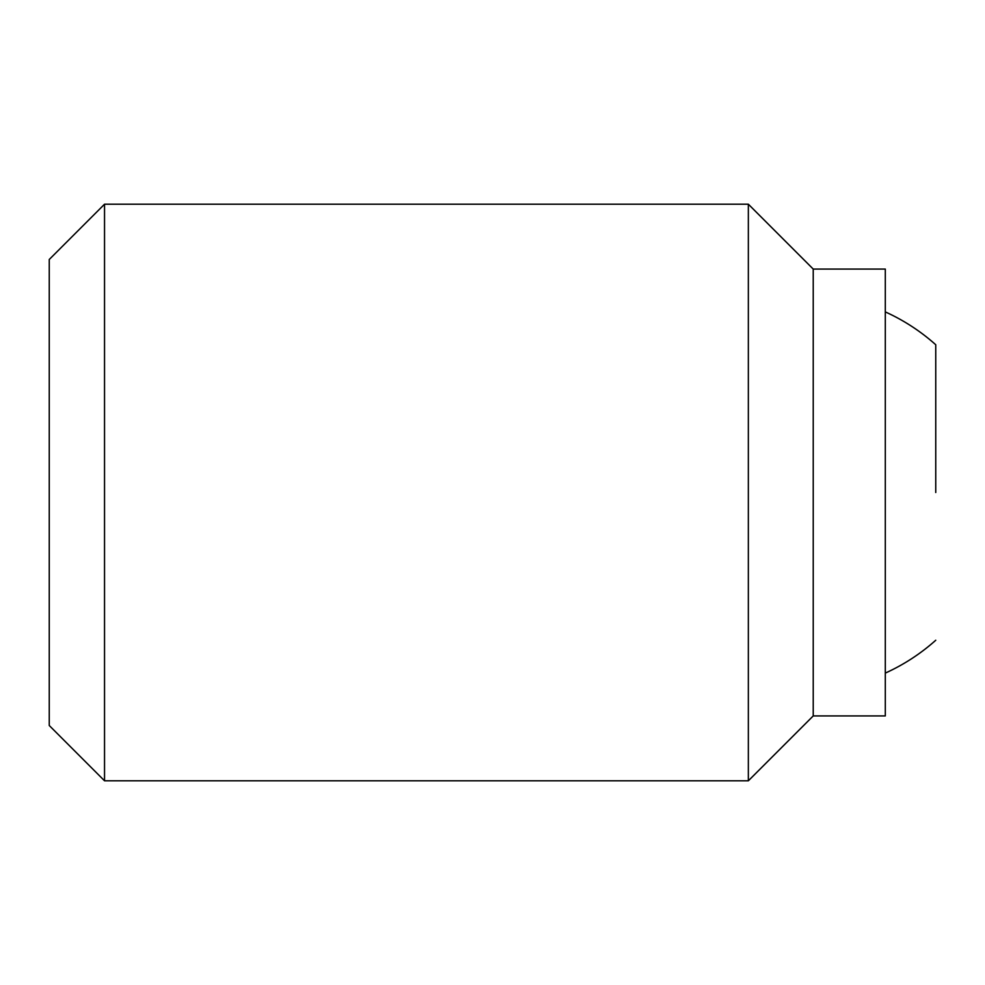 <?xml version="1.0" encoding="UTF-8"?>
<svg xmlns="http://www.w3.org/2000/svg" width="985" height="985" viewBox="0 0 985 985"><rect width="100%" height="100%" fill="white"/><g stroke="black" fill="none" stroke-linecap="round" stroke-linejoin="round"><path stroke-width="1.48" d="M935.75 492.5L935.75 344.75A198.207 198.207 0 0 0 885.293 311.9M104.533 204.203L49.25 259.486L49.25 725.514L104.533 780.797L748.354 780.797L813.228 715.923L885.293 715.923L885.293 269.077L813.228 269.077L748.354 204.203L104.533 204.203L104.533 780.797M813.228 715.923L813.228 269.077M748.354 780.797L748.354 204.203M885.293 673.1A198.207 198.207 0 0 0 935.75 640.25"/></g></svg>
